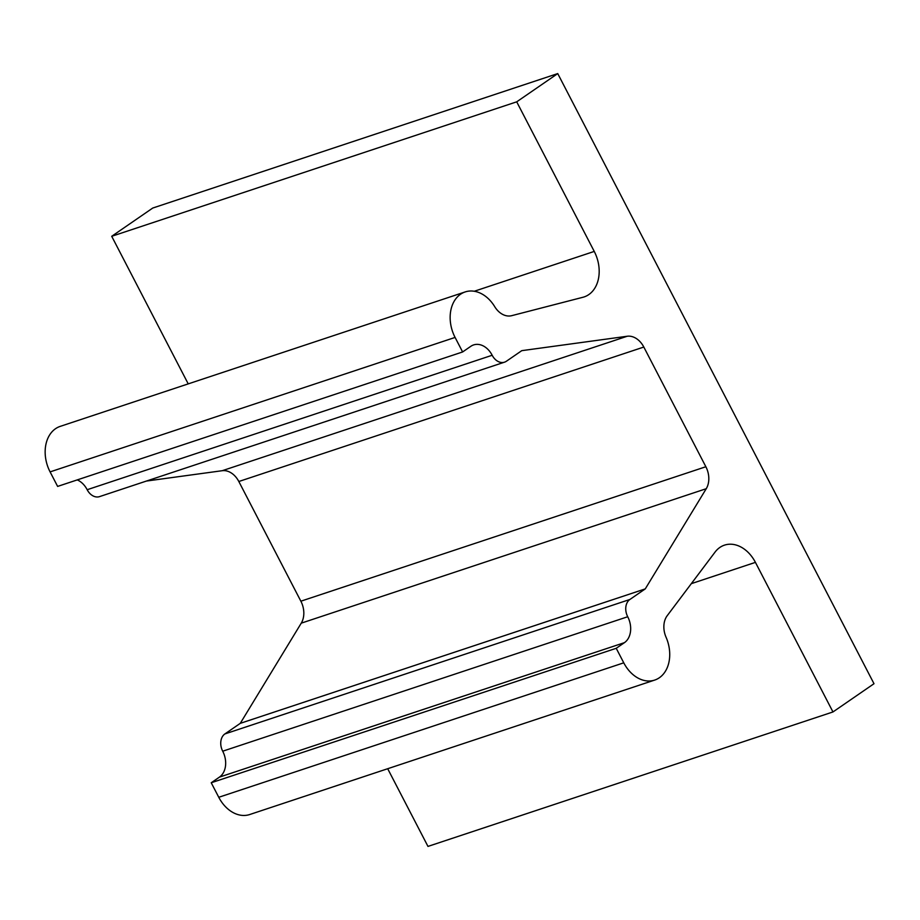 <?xml version="1.0" encoding="UTF-8"?>
<svg xmlns="http://www.w3.org/2000/svg" width="920" height="920" viewBox="0 0 920 920"><rect width="100%" height="100%" fill="white"/><g stroke="black" fill="none" stroke-linecap="round" stroke-linejoin="round"><path stroke-width="1.38" d="M462.622 351.957L57.626 486.416L50.094 471.891L455.089 337.433L462.622 351.957L470.822 346.311A19.837 14.685 71.6 0 1 473.616 344.919A19.837 14.685 71.6 0 1 492.177 355.258A13.225 9.786 -108.4 0 0 504.551 362.158A13.225 9.786 -108.4 0 0 506.402 361.238L521.778 350.658L627.221 336.248A19.837 14.685 -108.4 0 1 643.816 347.047L705.858 466.739A19.837 14.685 -108.4 0 1 706.249 488.704L645.265 588.892L629.889 599.472L224.894 733.93L240.269 723.35L645.265 588.892M146.406 481.056L222.226 470.706A19.837 14.685 -108.4 0 1 238.82 481.505L643.816 347.047M616.227 648.301L624.438 642.654A19.837 14.685 71.6 0 0 627.716 616.745L222.709 751.203A19.837 14.685 71.6 0 1 219.443 777.112L211.232 782.759L616.227 648.301L623.76 662.825A33.051 24.472 -108.4 0 0 654.695 680.075A33.051 24.472 -108.4 0 0 666.057 637.226A19.837 14.685 -108.4 0 1 667.207 615.698L715.058 552.092A33.051 24.472 -108.4 0 1 724.5 545.134A33.051 24.472 -108.4 0 1 755.423 562.373L832.968 711.953L874 683.709L557.738 73.588L516.707 101.832L594.251 251.424A33.051 24.472 -108.4 0 1 584.142 296.918A33.051 24.472 -108.4 0 1 582.969 297.263L511.692 315.675A19.837 14.685 -108.4 0 1 494.695 306.636A33.051 24.472 -108.4 0 0 465.186 291.927L60.191 426.385A33.051 24.472 -108.4 0 0 50.094 471.891M504.551 362.158L99.544 496.616A13.225 9.786 -108.4 0 1 87.17 489.716A19.837 14.685 71.6 0 0 77.234 479.895M654.695 680.075L249.699 814.533A33.051 24.472 -108.4 0 1 218.764 797.283L211.232 782.759M832.968 711.953L427.972 846.411L387.688 768.717M222.709 751.203A13.225 9.786 -108.4 0 1 224.894 733.93M240.269 723.35L301.254 623.162L706.249 488.704M238.82 481.505L300.863 601.197A19.837 14.685 -108.4 0 1 301.254 623.162M188.22 383.881L111.711 236.29L152.743 208.046L557.738 73.588M455.089 337.433A33.051 24.472 -108.4 0 1 465.186 291.927M627.716 616.745A13.225 9.786 -108.4 0 1 629.889 599.472M111.711 236.29L516.707 101.832M222.226 470.706L627.221 336.248M492.177 355.258L87.17 489.716M219.443 777.112L624.438 642.654M218.764 797.283L623.76 662.825M474.248 291.26L594.251 251.424M300.863 601.197L705.858 466.739M691.311 583.659L755.423 562.373"/></g></svg>
